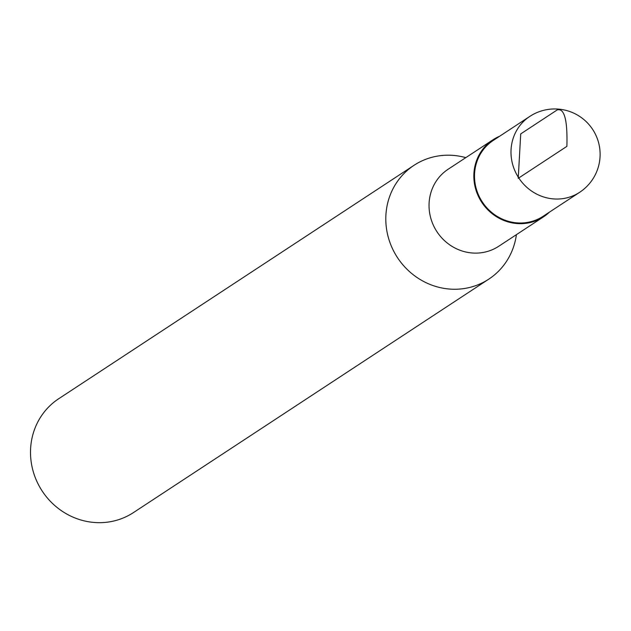 <?xml version="1.0" encoding="UTF-8"?>
<svg xmlns="http://www.w3.org/2000/svg" width="631" height="631" viewBox="0 0 631 631"><rect width="100%" height="100%" fill="white"/><g stroke="black" fill="none" stroke-linecap="round" stroke-linejoin="round"><path stroke-width="0.95" d="M579.644 192.305L543.141 216.267A45.385 42.987 -123.3 0 1 482.297 201.936A45.385 42.987 -123.3 0 1 493.3 140.405L529.788 116.419A45.4 43.003 56.7 0 0 518.785 177.966A45.4 43.003 56.7 0 0 579.644 192.305A45.4 45.4 0 0 0 559.642 109.226A45.4 45.4 0 0 0 529.788 116.419M465.804 157.64A68.101 64.504 56.7 0 0 455.132 155.573A68.101 64.504 56.7 0 0 414.015 165.314L58.722 398.729A68.101 64.504 56.7 0 0 42.198 491.06A68.101 64.504 56.7 0 0 133.496 512.553L488.796 279.139A68.101 64.504 56.7 0 0 516.403 234.661M499.602 136.257A46.079 43.649 56.7 0 0 492.929 139.814A46.079 43.649 56.7 0 0 481.753 202.291A46.079 43.649 56.7 0 0 543.528 216.843A46.079 43.649 56.7 0 0 549.443 212.126M492.929 139.814L448.128 169.25A46.079 43.649 56.7 0 0 436.952 231.727A46.079 43.649 56.7 0 0 498.727 246.271L543.528 216.843M414.015 165.314A68.101 64.504 56.7 0 0 397.498 257.645A68.101 64.504 56.7 0 0 488.796 279.139M518.232 178.328L566.89 146.36C567.616 120.071 564.39 107.925 557.212 109.92L520.717 133.906L518.232 178.328"/></g></svg>
